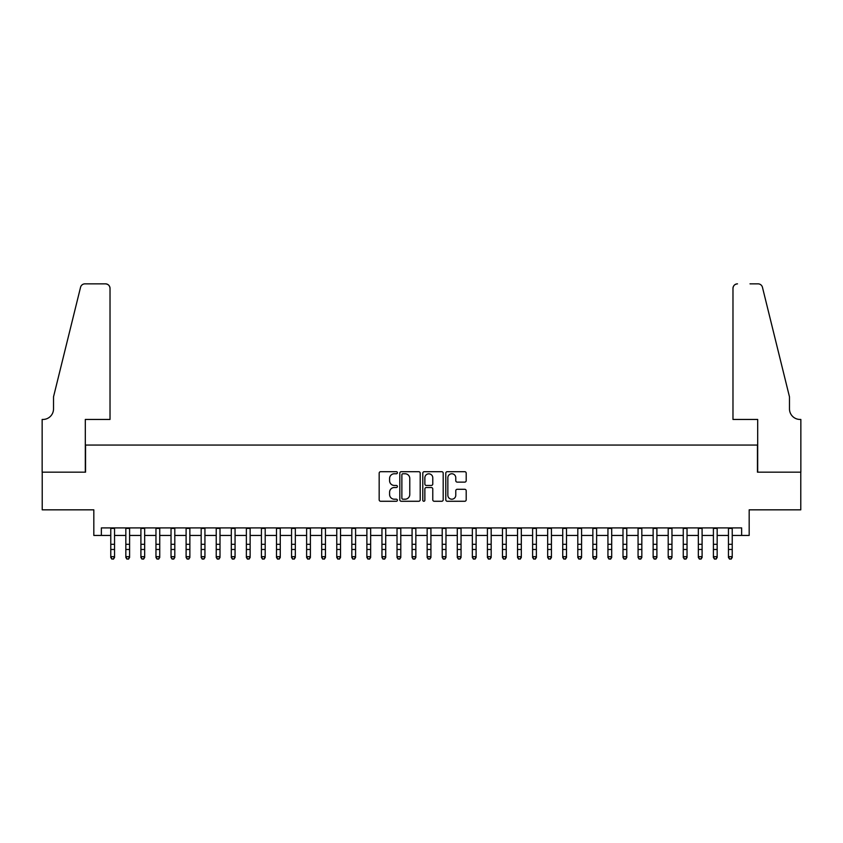 <?xml version="1.0" encoding="UTF-8"?>
<svg xmlns="http://www.w3.org/2000/svg" width="843" height="843" viewBox="0 0 843 843"><rect width="100%" height="100%" fill="white"/><g stroke="black" fill="none" stroke-linecap="round" stroke-linejoin="round"><path stroke-width="1.26" d="M397.401 472.733A1.033 1.033 0 0 0 396.358 471.69L380.646 471.69A1.475 1.475 0 0 0 379.171 473.176L379.171 499.794A1.475 1.475 0 0 0 380.646 501.269L396.358 501.269A1.033 1.033 0 0 0 397.401 500.236A1.033 1.033 0 0 0 396.358 499.204L394.324 499.204A4.731 4.731 0 0 1 389.592 494.472L389.592 492.249A4.731 4.731 0 0 1 394.324 487.517L396.358 487.517A1.033 1.033 0 0 0 397.401 486.485A1.033 1.033 0 0 0 396.358 485.452L394.324 485.452A4.731 4.731 0 0 1 389.592 480.71L389.592 478.497A4.731 4.731 0 0 1 394.324 473.766L396.358 473.766A1.033 1.033 0 0 0 397.401 472.733M464.714 482.122A1.475 1.475 0 0 0 466.2 480.636L466.2 473.176A1.475 1.475 0 0 0 464.714 471.69L447.264 471.69A1.475 1.475 0 0 0 445.789 473.176L445.789 499.794A1.475 1.475 0 0 0 447.264 501.269L464.714 501.269A1.475 1.475 0 0 0 466.2 499.794L466.2 490.774A1.475 1.475 0 0 0 464.714 489.288L457.254 489.288A1.475 1.475 0 0 0 455.768 490.774L455.768 495.241A3.952 3.952 0 0 1 451.816 499.204A3.952 3.952 0 0 1 447.854 495.241L447.854 477.718A3.952 3.952 0 0 1 451.816 473.766A3.952 3.952 0 0 1 455.768 477.718L455.768 480.636A1.475 1.475 0 0 0 457.254 482.122L464.714 482.122M101.36 535.442L101.36 527.908L741.64 527.908L741.64 535.442L749.174 535.442L749.174 509.836L800.776 509.836L800.776 472.175L757.457 472.175L757.457 445.051L85.543 445.051L85.543 472.175L42.224 472.175L42.224 509.836L93.826 509.836L93.826 535.442L110.77 535.442M420.204 473.176A1.475 1.475 0 0 0 418.729 471.69L401.279 471.69A1.475 1.475 0 0 0 399.803 473.176L399.803 499.794A1.475 1.475 0 0 0 401.279 501.269L418.729 501.269A1.475 1.475 0 0 0 420.204 499.794L420.204 473.176M424.271 471.69L441.721 471.69A1.475 1.475 0 0 1 443.197 473.176L443.197 499.794A1.475 1.475 0 0 1 441.721 501.269L434.25 501.269A1.475 1.475 0 0 1 432.775 499.794L432.775 488.993A1.475 1.475 0 0 0 431.3 487.517L426.347 487.517A1.475 1.475 0 0 0 424.861 488.993L424.861 500.236A1.033 1.033 0 0 1 423.829 501.269A1.033 1.033 0 0 1 422.796 500.236L422.796 473.176A1.475 1.475 0 0 1 424.271 471.69M114.543 535.442L125.839 535.442M129.601 535.442L140.907 535.442M144.669 535.442L155.966 535.442M159.738 535.442L171.034 535.442M174.807 535.442L186.103 535.442M189.865 535.442L201.171 535.442M204.933 535.442L216.229 535.442M220.002 535.442L231.298 535.442M235.06 535.442L246.367 535.442M250.129 535.442L261.425 535.442M265.197 535.442L276.493 535.442M280.266 535.442L291.562 535.442M295.324 535.442L306.62 535.442M310.393 535.442L321.689 535.442M325.461 535.442L336.757 535.442M340.519 535.442L351.826 535.442M355.588 535.442L366.884 535.442M370.657 535.442L381.953 535.442M385.715 535.442L397.021 535.442M400.783 535.442L412.079 535.442M415.852 535.442L427.148 535.442M430.921 535.442L442.217 535.442M445.979 535.442L457.285 535.442M461.047 535.442L472.343 535.442M476.116 535.442L487.412 535.442M491.174 535.442L502.481 535.442M506.243 535.442L517.539 535.442M521.311 535.442L532.607 535.442M536.38 535.442L547.676 535.442M551.438 535.442L562.734 535.442M566.507 535.442L577.803 535.442M581.575 535.442L592.871 535.442M596.633 535.442L607.94 535.442M611.702 535.442L622.998 535.442M626.77 535.442L638.067 535.442M641.829 535.442L653.135 535.442M656.897 535.442L668.193 535.442M671.966 535.442L683.262 535.442M687.034 535.442L698.331 535.442M702.093 535.442L713.399 535.442M717.161 535.442L728.457 535.442M732.23 535.442L741.64 535.442M402.901 473.766A1.033 1.033 0 0 0 401.869 474.799L401.869 498.16A1.033 1.033 0 0 0 402.901 499.204L405.051 499.204A4.731 4.731 0 0 0 409.782 494.472L409.782 478.497A4.731 4.731 0 0 0 405.051 473.766L402.901 473.766M432.775 477.791A3.952 3.952 0 0 0 428.824 473.84A3.952 3.952 0 0 0 424.861 477.791L424.861 483.966A1.475 1.475 0 0 0 426.347 485.452L431.3 485.452A1.475 1.475 0 0 0 432.775 483.966L432.775 477.791M114.543 527.908L114.543 557.486L113.415 559.151L111.908 558.814L113.415 559.151M110.77 527.908L110.77 556.654L114.543 556.654L113.415 558.814M111.908 559.151L110.77 557.486L110.77 556.654L111.908 558.814M110.022 419.445L110.022 288.369A4.521 4.521 0 0 0 105.501 283.849L84.932 283.849A4.521 4.521 0 0 0 80.549 287.284L53.52 396.842L53.52 408.897A10.548 10.548 0 0 1 42.982 419.445L42.15 419.445L42.15 472.175L85.312 472.175L85.312 419.445L110.022 419.445L110.022 288.369C109.738 285.64 108.231 284.144 105.501 283.849L92.993 283.849M80.549 287.284C81.697 284.808 81.697 284.808 80.549 287.284C81.697 284.808 81.697 284.808 80.549 287.284M53.52 408.897A10.548 10.548 0 0 1 42.982 419.445M732.978 419.445L732.978 288.369L732.978 419.445L757.688 419.445L757.688 472.175L800.85 472.175L800.85 419.445L800.018 419.445A10.548 10.548 0 0 1 789.48 408.897A10.548 10.548 0 0 0 800.018 419.445M781.187 363.249L762.451 287.284L789.48 396.842L789.48 408.897M750.007 283.849L758.068 283.849A4.521 4.521 0 0 1 762.451 287.284C761.303 284.808 761.303 284.808 762.451 287.284C761.303 284.808 761.303 284.808 762.451 287.284M737.499 283.849A4.521 4.521 0 0 0 732.978 288.369C733.262 285.64 734.769 284.144 737.499 283.849M129.601 527.908L129.601 557.486L128.473 559.151L126.966 558.814L128.473 559.151M125.839 527.908L125.839 556.654L129.601 556.654L128.473 558.814M126.966 559.151L125.839 557.486L125.839 556.654L126.966 558.814M144.669 527.908L144.669 557.486L143.542 559.151L142.035 558.814L143.542 559.151M140.907 527.908L140.907 556.654L144.669 556.654L143.542 558.814M142.035 559.151L140.907 557.486L140.907 556.654L142.035 558.814M159.738 527.908L159.738 557.486L158.61 559.151L157.104 558.814L158.61 559.151M155.966 527.908L155.966 556.654L159.738 556.654L158.61 558.814M157.104 559.151L155.966 557.486L155.966 556.654L157.104 558.814M174.807 527.908L174.807 557.486L173.669 559.151L172.162 558.814L173.669 559.151M171.034 527.908L171.034 556.654L174.807 556.654L173.669 558.814M172.162 559.151L171.034 557.486L171.034 556.654L172.162 558.814M189.865 527.908L189.865 557.486L188.737 559.151L187.23 558.814L188.737 559.151M186.103 527.908L186.103 556.654L189.865 556.654L188.737 558.814M187.23 559.151L186.103 557.486L186.103 556.654L187.23 558.814M204.933 527.908L204.933 557.486L203.806 559.151L202.299 558.814L203.806 559.151M201.171 527.908L201.171 556.654L204.933 556.654L203.806 558.814M202.299 559.151L201.171 557.486L201.171 556.654L202.299 558.814M220.002 527.908L220.002 557.486L218.864 559.151L217.357 558.814L218.864 559.151M216.229 527.908L216.229 556.654L220.002 556.654L218.864 558.814M217.357 559.151L216.229 557.486L216.229 556.654L217.357 558.814M235.06 527.908L235.06 557.486L233.933 559.151L232.426 558.814L233.933 559.151M231.298 527.908L231.298 556.654L235.06 556.654L233.933 558.814M232.426 559.151L231.298 557.486L231.298 556.654L232.426 558.814M250.129 527.908L250.129 557.486L249.001 559.151L247.494 558.814L249.001 559.151M246.367 527.908L246.367 556.654L250.129 556.654L249.001 558.814M247.494 559.151L246.367 557.486L246.367 556.654L247.494 558.814M265.197 527.908L265.197 557.486L264.07 559.151L262.563 558.814L264.07 559.151M261.425 527.908L261.425 556.654L265.197 556.654L264.07 558.814M262.563 559.151L261.425 557.486L261.425 556.654L262.563 558.814M280.266 527.908L280.266 557.486L279.128 559.151L277.621 558.814L279.128 559.151M276.493 527.908L276.493 556.654L280.266 556.654L279.128 558.814M277.621 559.151L276.493 557.486L276.493 556.654L277.621 558.814M295.324 527.908L295.324 557.486L294.196 559.151L292.69 558.814L294.196 559.151M291.562 527.908L291.562 556.654L295.324 556.654L294.196 558.814M292.69 559.151L291.562 557.486L291.562 556.654L292.69 558.814M310.393 527.908L310.393 557.486L309.265 559.151L307.758 558.814L309.265 559.151M306.62 527.908L306.62 556.654L310.393 556.654L309.265 558.814M307.758 559.151L306.62 557.486L306.62 556.654L307.758 558.814M325.461 527.908L325.461 557.486L324.323 559.151L322.816 558.814L324.323 559.151M321.689 527.908L321.689 556.654L325.461 556.654L324.323 558.814M322.816 559.151L321.689 557.486L321.689 556.654L322.816 558.814M340.519 527.908L340.519 557.486L339.392 559.151L337.885 558.814L339.392 559.151M336.757 527.908L336.757 556.654L340.519 556.654L339.392 558.814M337.885 559.151L336.757 557.486L336.757 556.654L337.885 558.814M355.588 527.908L355.588 557.486L354.46 559.151L352.954 558.814L354.46 559.151M351.826 527.908L351.826 556.654L355.588 556.654L354.46 558.814M352.954 559.151L351.826 557.486L351.826 556.654L352.954 558.814M370.657 527.908L370.657 557.486L369.529 559.151L368.022 558.814L369.529 559.151M366.884 527.908L366.884 556.654L370.657 556.654L369.529 558.814M368.022 559.151L366.884 557.486L366.884 556.654L368.022 558.814M385.715 527.908L385.715 557.486L384.587 559.151L383.08 558.814L384.587 559.151M381.953 527.908L381.953 556.654L385.715 556.654L384.587 558.814M383.08 559.151L381.953 557.486L381.953 556.654L383.08 558.814M400.783 527.908L400.783 557.486L399.656 559.151L398.149 558.814L399.656 559.151M397.021 527.908L397.021 556.654L400.783 556.654L399.656 558.814M398.149 559.151L397.021 557.486L397.021 556.654L398.149 558.814M415.852 527.908L415.852 557.486L414.724 559.151L413.218 558.814L414.724 559.151M412.079 527.908L412.079 556.654L415.852 556.654L414.724 558.814M413.218 559.151L412.079 557.486L412.079 556.654L413.218 558.814M430.921 527.908L430.921 557.486L429.782 559.151L428.276 558.814L429.782 559.151M427.148 527.908L427.148 556.654L430.921 556.654L429.782 558.814M428.276 559.151L427.148 557.486L427.148 556.654L428.276 558.814M445.979 527.908L445.979 557.486L444.851 559.151L443.344 558.814L444.851 559.151M442.217 527.908L442.217 556.654L445.979 556.654L444.851 558.814M443.344 559.151L442.217 557.486L442.217 556.654L443.344 558.814M461.047 527.908L461.047 557.486L459.92 559.151L458.413 558.814L459.92 559.151M457.285 527.908L457.285 556.654L461.047 556.654L459.92 558.814M458.413 559.151L457.285 557.486L457.285 556.654L458.413 558.814M476.116 527.908L476.116 557.486L474.978 559.151L473.471 558.814L474.978 559.151M472.343 527.908L472.343 556.654L476.116 556.654L474.978 558.814M473.471 559.151L472.343 557.486L472.343 556.654L473.471 558.814M491.174 527.908L491.174 557.486L490.046 559.151L488.54 558.814L490.046 559.151M487.412 527.908L487.412 556.654L491.174 556.654L490.046 558.814M488.54 559.151L487.412 557.486L487.412 556.654L488.54 558.814M506.243 527.908L506.243 557.486L505.115 559.151L503.608 558.814L505.115 559.151M502.481 527.908L502.481 556.654L506.243 556.654L505.115 558.814M503.608 559.151L502.481 557.486L502.481 556.654L503.608 558.814M521.311 527.908L521.311 557.486L520.184 559.151L518.677 558.814L520.184 559.151M517.539 527.908L517.539 556.654L521.311 556.654L520.184 558.814M518.677 559.151L517.539 557.486L517.539 556.654L518.677 558.814M536.38 527.908L536.38 557.486L535.242 559.151L533.735 558.814L535.242 559.151M532.607 527.908L532.607 556.654L536.38 556.654L535.242 558.814M533.735 559.151L532.607 557.486L532.607 556.654L533.735 558.814M551.438 527.908L551.438 557.486L550.31 559.151L548.804 558.814L550.31 559.151M547.676 527.908L547.676 556.654L551.438 556.654L550.31 558.814M548.804 559.151L547.676 557.486L547.676 556.654L548.804 558.814M566.507 527.908L566.507 557.486L565.379 559.151L563.872 558.814L565.379 559.151M562.734 527.908L562.734 556.654L566.507 556.654L565.379 558.814M563.872 559.151L562.734 557.486L562.734 556.654L563.872 558.814M581.575 527.908L581.575 557.486L580.437 559.151L578.93 558.814L580.437 559.151M577.803 527.908L577.803 556.654L581.575 556.654L580.437 558.814M578.93 559.151L577.803 557.486L577.803 556.654L578.93 558.814M596.633 527.908L596.633 557.486L595.506 559.151L593.999 558.814L595.506 559.151M592.871 527.908L592.871 556.654L596.633 556.654L595.506 558.814M593.999 559.151L592.871 557.486L592.871 556.654L593.999 558.814M611.702 527.908L611.702 557.486L610.574 559.151L609.067 558.814L610.574 559.151M607.94 527.908L607.94 556.654L611.702 556.654L610.574 558.814M609.067 559.151L607.94 557.486L607.94 556.654L609.067 558.814M626.77 527.908L626.77 557.486L625.643 559.151L624.136 558.814L625.643 559.151M622.998 527.908L622.998 556.654L626.77 556.654L625.643 558.814M624.136 559.151L622.998 557.486L622.998 556.654L624.136 558.814M641.829 527.908L641.829 557.486L640.701 559.151L639.194 558.814L640.701 559.151M638.067 527.908L638.067 556.654L641.829 556.654L640.701 558.814M639.194 559.151L638.067 557.486L638.067 556.654L639.194 558.814M656.897 527.908L656.897 557.486L655.77 559.151L654.263 558.814L655.77 559.151M653.135 527.908L653.135 556.654L656.897 556.654L655.77 558.814M654.263 559.151L653.135 557.486L653.135 556.654L654.263 558.814M671.966 527.908L671.966 557.486L670.838 559.151L669.331 558.814L670.838 559.151M668.193 527.908L668.193 556.654L671.966 556.654L670.838 558.814M669.331 559.151L668.193 557.486L668.193 556.654L669.331 558.814M687.034 527.908L687.034 557.486L685.896 559.151L684.39 558.814L685.896 559.151M683.262 527.908L683.262 556.654L687.034 556.654L685.896 558.814M684.39 559.151L683.262 557.486L683.262 556.654L684.39 558.814M702.093 527.908L702.093 557.486L700.965 559.151L699.458 558.814L700.965 559.151M698.331 527.908L698.331 556.654L702.093 556.654L700.965 558.814M699.458 559.151L698.331 557.486L698.331 556.654L699.458 558.814M717.161 527.908L717.161 557.486L716.034 559.151L714.527 558.814L716.034 559.151M713.399 527.908L713.399 556.654L717.161 556.654L716.034 558.814M714.527 559.151L713.399 557.486L713.399 556.654L714.527 558.814M732.23 527.908L732.23 557.486L731.092 559.151L729.585 558.814L731.092 559.151M728.457 527.908L728.457 556.654L732.23 556.654L731.092 558.814M729.585 559.151L728.457 557.486L728.457 556.654L729.585 558.814M114.543 544.304L110.77 544.304M114.543 549.478L110.77 549.478M114.543 528.403L110.77 528.403M129.601 544.304L125.839 544.304M129.601 549.478L125.839 549.478M129.601 528.403L125.839 528.403M144.669 544.304L140.907 544.304M144.669 549.478L140.907 549.478M144.669 528.403L140.907 528.403M159.738 544.304L155.966 544.304M159.738 549.478L155.966 549.478M159.738 528.403L155.966 528.403M174.807 544.304L171.034 544.304M174.807 549.478L171.034 549.478M174.807 528.403L171.034 528.403M189.865 544.304L186.103 544.304M189.865 549.478L186.103 549.478M189.865 528.403L186.103 528.403M204.933 544.304L201.171 544.304M204.933 549.478L201.171 549.478M204.933 528.403L201.171 528.403M220.002 544.304L216.229 544.304M220.002 549.478L216.229 549.478M220.002 528.403L216.229 528.403M235.06 544.304L231.298 544.304M235.06 549.478L231.298 549.478M235.06 528.403L231.298 528.403M250.129 544.304L246.367 544.304M250.129 549.478L246.367 549.478M250.129 528.403L246.367 528.403M265.197 544.304L261.425 544.304M265.197 549.478L261.425 549.478M265.197 528.403L261.425 528.403M280.266 544.304L276.493 544.304M280.266 549.478L276.493 549.478M280.266 528.403L276.493 528.403M295.324 544.304L291.562 544.304M295.324 549.478L291.562 549.478M295.324 528.403L291.562 528.403M310.393 544.304L306.62 544.304M310.393 549.478L306.62 549.478M310.393 528.403L306.62 528.403M325.461 544.304L321.689 544.304M325.461 549.478L321.689 549.478M325.461 528.403L321.689 528.403M340.519 544.304L336.757 544.304M340.519 549.478L336.757 549.478M340.519 528.403L336.757 528.403M355.588 544.304L351.826 544.304M355.588 549.478L351.826 549.478M355.588 528.403L351.826 528.403M370.657 544.304L366.884 544.304M370.657 549.478L366.884 549.478M370.657 528.403L366.884 528.403M385.715 544.304L381.953 544.304M385.715 549.478L381.953 549.478M385.715 528.403L381.953 528.403M400.783 544.304L397.021 544.304M400.783 549.478L397.021 549.478M400.783 528.403L397.021 528.403M415.852 544.304L412.079 544.304M415.852 549.478L412.079 549.478M415.852 528.403L412.079 528.403M430.921 544.304L427.148 544.304M430.921 549.478L427.148 549.478M430.921 528.403L427.148 528.403M445.979 544.304L442.217 544.304M445.979 549.478L442.217 549.478M445.979 528.403L442.217 528.403M461.047 544.304L457.285 544.304M461.047 549.478L457.285 549.478M461.047 528.403L457.285 528.403M476.116 544.304L472.343 544.304M476.116 549.478L472.343 549.478M476.116 528.403L472.343 528.403M491.174 544.304L487.412 544.304M491.174 549.478L487.412 549.478M491.174 528.403L487.412 528.403M506.243 544.304L502.481 544.304M506.243 549.478L502.481 549.478M506.243 528.403L502.481 528.403M521.311 544.304L517.539 544.304M521.311 549.478L517.539 549.478M521.311 528.403L517.539 528.403M536.38 544.304L532.607 544.304M536.38 549.478L532.607 549.478M536.38 528.403L532.607 528.403M551.438 544.304L547.676 544.304M551.438 549.478L547.676 549.478M551.438 528.403L547.676 528.403M566.507 544.304L562.734 544.304M566.507 549.478L562.734 549.478M566.507 528.403L562.734 528.403M581.575 544.304L577.803 544.304M581.575 549.478L577.803 549.478M581.575 528.403L577.803 528.403M596.633 544.304L592.871 544.304M596.633 549.478L592.871 549.478M596.633 528.403L592.871 528.403M611.702 544.304L607.94 544.304M611.702 549.478L607.94 549.478M611.702 528.403L607.94 528.403M626.77 544.304L622.998 544.304M626.77 549.478L622.998 549.478M626.77 528.403L622.998 528.403M641.829 544.304L638.067 544.304M641.829 549.478L638.067 549.478M641.829 528.403L638.067 528.403M656.897 544.304L653.135 544.304M656.897 549.478L653.135 549.478M656.897 528.403L653.135 528.403M671.966 544.304L668.193 544.304M671.966 549.478L668.193 549.478M671.966 528.403L668.193 528.403M687.034 544.304L683.262 544.304M687.034 549.478L683.262 549.478M687.034 528.403L683.262 528.403M702.093 544.304L698.331 544.304M702.093 549.478L698.331 549.478M702.093 528.403L698.331 528.403M717.161 544.304L713.399 544.304M717.161 549.478L713.399 549.478M717.161 528.403L713.399 528.403M732.23 544.304L728.457 544.304M732.23 549.478L728.457 549.478M732.23 528.403L728.457 528.403"/></g></svg>
